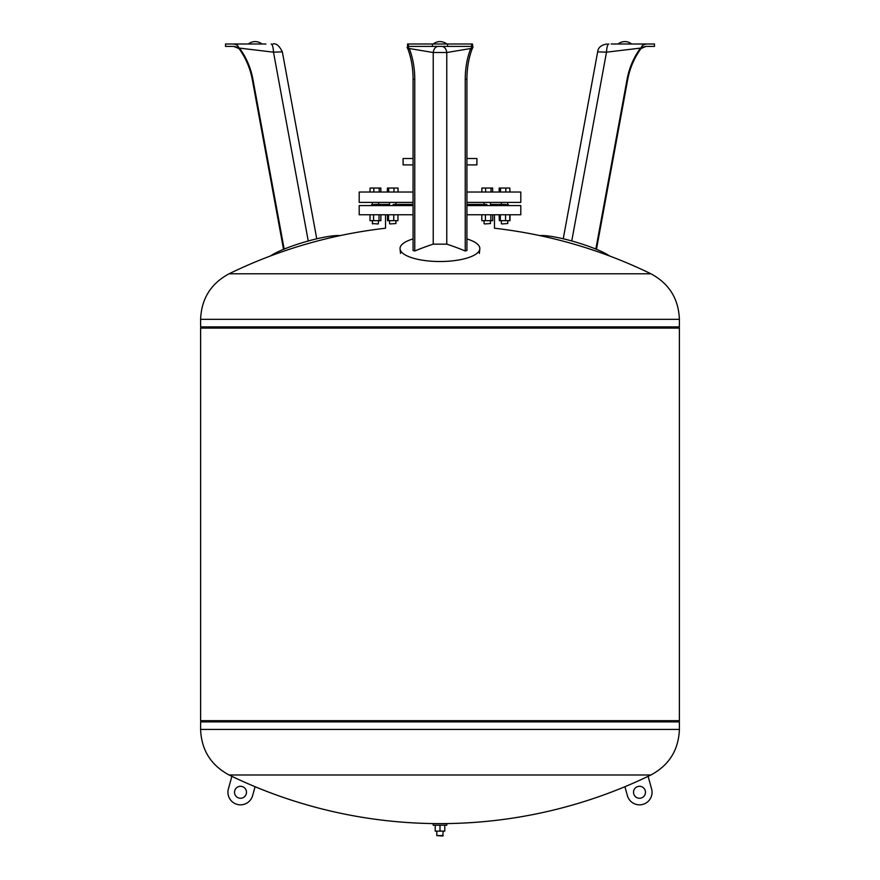 <?xml version="1.0" encoding="UTF-8"?>
<svg xmlns="http://www.w3.org/2000/svg" width="880" height="880" viewBox="0 0 880 880"><rect width="100%" height="100%" fill="white"/><g stroke="black" fill="none" stroke-linecap="round" stroke-linejoin="round"><path stroke-width="1.32" d="M443.19 835.604L436.81 835.604L442.794 836L443.19 831.127M435.215 825.231L435.215 831.127L444.785 831.127L444.785 825.231M440 825.231L440 831.127M433.213 825.231L446.787 825.231L446.787 823.636L433.213 823.636L433.213 825.231M255.09 786.709L252.615 795.63A12.573 12.573 0 0 1 237.149 804.386A12.573 12.573 0 0 1 228.393 788.92L231.88 776.336A481.58 481.58 0 0 0 650.914 774.983L229.086 774.983L650.914 774.983C669.086 765.226 678.579 750.046 679.393 729.432L679.393 721.886L200.607 721.886L679.393 721.886L678.601 720.687M234.74 790.68A5.984 5.984 0 0 1 244.772 788.084A5.984 5.984 0 0 1 242 798.072A5.984 5.984 0 0 1 234.74 790.68M624.91 786.709L627.385 795.63A12.573 12.573 0 0 0 642.851 804.386A12.573 12.573 0 0 0 651.607 788.92L648.12 776.336M645.26 790.68A5.984 5.984 0 0 0 635.228 788.084A5.984 5.984 0 0 0 638 798.072A5.984 5.984 0 0 0 645.26 790.68M679.393 720.687L200.607 720.687L200.607 328.086L679.393 328.086L679.393 720.687M678.601 326.887L679.393 328.086M679.393 319.341C678.579 298.727 669.086 283.547 650.914 273.79L229.086 273.79C210.914 283.547 201.421 298.727 200.607 319.341L200.607 326.887L679.393 326.887L679.393 319.341L200.607 319.341M487.564 205.59L486.574 204.391L466.928 204.391M490.38 204.391L490.435 205.59L490.38 204.391M484.462 223.949L490.446 223.542L484.462 223.949M485.408 214.764L485.408 220.671L492.69 220.671L492.69 214.764M490.842 214.764L490.842 220.671M481.822 214.764L481.822 220.671L485.408 220.671M506.407 205.59L505.527 204.391L506.407 205.59M501.765 223.949L507.749 223.542L501.765 223.949M505.56 214.764L505.56 220.671L509.993 220.671L509.993 214.764M509.762 214.764L509.762 220.671M499.345 214.764L499.345 220.671L505.56 220.671M500.346 214.764L500.346 220.671M507.463 205.59L506.913 204.391L507.463 205.59M499.114 214.764L499.345 220.671M374.286 204.666L373.593 205.59M373.087 204.391L372.537 205.59L373.087 204.391M377.861 223.949L372.251 223.542L377.861 223.949M370.007 214.764L370.007 220.671L380.886 220.671L380.886 214.764M373.593 214.764L373.593 220.671M379.027 214.764L379.027 220.671M466.928 214.764L520.795 214.764L520.795 205.59L466.928 205.59M413.072 205.59L359.205 205.59L359.205 214.764L413.072 214.764M413.072 204.391L393.426 204.391L392.436 205.59M389.565 205.59L389.62 204.391L389.565 205.59M389.554 204.391L374.473 204.391M372.251 204.391L370.678 205.59M509.322 205.59L507.749 204.391L507.749 202.4L507.749 205.59M505.527 204.391L490.446 204.391M389.95 223.949L395.934 223.542L389.95 223.949M395.934 220.671L395.934 223.542M387.53 214.764L387.53 220.671L397.958 220.671L397.958 214.764M388.531 214.764L388.531 220.671M393.745 214.764L393.745 220.671M494.461 214.764L494.461 228.228A481.58 481.58 0 0 1 650.914 273.79M380.831 192.027L380.831 188.034L370.062 188.034L370.062 192.027M379.214 192.027L379.214 188.034M373.824 192.027L373.824 188.034M387.453 192.027L387.453 188.034L387.354 192.027M388.696 192.027L388.696 188.034L387.453 188.034M398.024 192.027L398.024 188.034L388.696 188.034M393.987 192.027L393.987 188.034M481.866 192.027L481.866 188.034L485.639 188.034L485.639 192.027M491.029 192.027L491.029 188.034L485.639 188.034M492.646 192.027L492.646 188.034L491.029 188.034M500.511 192.027L500.511 188.034L499.169 188.034L499.169 192.027M499.268 192.027L499.268 188.034M505.791 192.027L505.791 188.034L500.511 188.034M509.839 192.027L509.839 188.034L505.791 188.034M509.938 192.027L509.839 188.034M398.134 192.027L398.024 188.034M466.928 202.4L520.795 202.4L520.795 192.027L466.928 192.027M413.072 192.027L359.205 192.027L359.205 202.4L413.072 202.4M466.928 158.51L476.905 158.51L476.905 164.89L466.928 164.89M413.072 164.89L403.095 164.89L403.095 158.51L413.072 158.51M407.561 46.398L471.581 46.398L471.581 44L472.428 44L472.967 47.41L471.581 46.398M407.517 46.398L407.572 44L432.421 44L432.421 46.398M471.581 44L432.421 44M447.579 44L447.579 46.398M408.419 46.398L408.419 44M472.406 46.409L470.811 48.51A7.975 5.522 -101.7 0 0 470.36 49.489L472.054 49.137A73.37 50.743 -101.7 0 0 466.928 79.156L466.928 250.514A396.891 274.516 -78.3 0 0 465.234 250.998L465.234 79.508L466.928 79.156M470.36 49.489A73.37 50.743 -101.7 0 0 465.234 79.508M472.054 49.137A7.975 5.522 78.3 0 1 472.538 48.092L472.967 47.41M407.033 47.41L407.462 48.092A7.975 5.522 -78.3 0 1 407.946 49.137A73.37 50.743 -78.3 0 1 413.072 79.156L414.766 79.508A73.37 50.743 -78.3 0 0 409.64 49.489A7.975 5.522 101.7 0 0 409.189 48.51L407.594 46.409M409.189 48.51A71.06 49.148 -78.3 0 1 409.266 48.51L433.224 52.525L446.776 52.525A7.183 5.137 90 0 0 441.694 46.398M438.306 46.398A7.183 5.137 -90 0 0 433.224 52.525L433.224 244.156L446.776 244.156A400.664 277.123 78.3 0 1 465.234 250.998M446.776 244.156L446.776 52.525L470.734 48.51A71.06 49.148 -101.7 0 1 470.811 48.51M413.072 79.156L413.072 250.503A396.902 274.527 78.3 0 1 414.766 250.998A400.653 277.112 -78.3 0 1 433.224 244.156M414.766 250.998L414.766 79.508M413.072 238.92A39.897 12.991 0 0 0 400.059 248.963A39.897 12.991 0 0 0 439.934 261.514A39.897 12.991 0 0 0 479.809 248.963A39.897 12.991 0 0 0 466.928 238.953M233.629 46.398L225.522 46.398L225.522 44L233.519 44C236.544 44.506 238.238 45.639 238.601 47.41L233.629 46.398L238.865 48.51A7.975 7.645 -120.9 0 1 239.668 49.489A73.37 70.301 -120.9 0 1 252.285 79.508L252.879 79.156L284.163 249.095M265.947 44L233.519 44M239.668 49.489L240.262 49.137A73.37 70.301 -120.9 0 1 252.879 79.156M240.262 49.137A7.975 7.645 59.1 0 0 239.393 48.092A58.762 56.309 59.1 0 1 239.514 48.103L273.493 52.173L282.337 51.843C279.268 45.672 276.133 43.054 272.921 44M271.139 44A9.581 2.376 90 0 1 273.493 52.173L308.253 240.988M239.393 48.092L238.601 47.41M283.547 249.348L252.285 79.508M270.457 255.97A39.897 6.49 -16.6 0 1 302.929 242.528A39.897 6.49 -16.6 0 1 338.217 235.532A39.897 6.49 -16.6 0 1 340.164 235.609M646.371 46.398L654.478 46.398L654.478 44L611.16 44M646.481 44C643.269 44.649 641.564 45.782 641.399 47.41L640.607 48.092A58.762 56.309 -59.1 0 0 640.486 48.103L606.507 52.173A9.581 2.376 -90 0 1 608.861 44M607.079 44C601.249 44.924 598.114 47.542 597.663 51.843L606.507 52.173L571.758 240.966M640.607 48.092A7.975 7.645 -59.1 0 0 639.738 49.137L640.332 49.489A7.975 7.645 120.9 0 1 641.135 48.51L645.975 46.409L641.399 47.41M640.332 49.489A73.37 70.301 -59.1 0 0 627.715 79.508L596.453 249.326M639.738 49.137A73.37 70.301 -59.1 0 0 627.121 79.156L627.715 79.508M595.848 249.073L627.121 79.156M539.858 235.609A39.897 6.49 16.6 0 1 541.849 235.532A39.897 6.49 16.6 0 1 577.236 242.55A39.897 6.49 16.6 0 1 609.686 256.025M231.88 776.336A481.58 481.58 0 0 1 229.086 774.983C210.914 765.226 201.421 750.046 200.607 729.432L679.393 729.432M407.946 49.137L409.64 49.489M436.81 835.604L436.81 831.127M200.607 729.432L200.607 721.886L201.399 720.687M201.399 326.887L200.607 328.086M385.539 214.764L385.539 228.228A481.58 481.58 0 0 0 229.086 273.79M484.066 202.4L484.066 204.391M490.446 202.4L490.446 205.26M484.066 220.671L484.066 223.542M490.446 220.671L490.446 223.542M501.358 202.4L501.358 204.391L501.358 202.4M501.358 220.671L501.358 223.542L501.358 220.671M507.749 220.671L507.749 223.542L507.749 220.671M372.251 202.4L372.251 205.59M378.642 202.4L378.642 204.391M378.235 223.949L378.642 220.671M372.658 223.949L372.251 220.671M389.554 220.671L389.554 223.542M389.554 202.4L389.554 205.26M395.934 202.4L395.934 204.391M446.787 44A10.802 10.802 0 0 0 433.213 44M479.336 253.462L479.809 248.963M400.532 253.462L400.059 248.963M261.921 44A10.802 10.802 0 0 0 248.358 44M282.337 51.843L316.756 238.799M631.642 44A10.802 10.802 0 0 0 618.079 44M597.663 51.843L563.244 238.788"/></g></svg>
